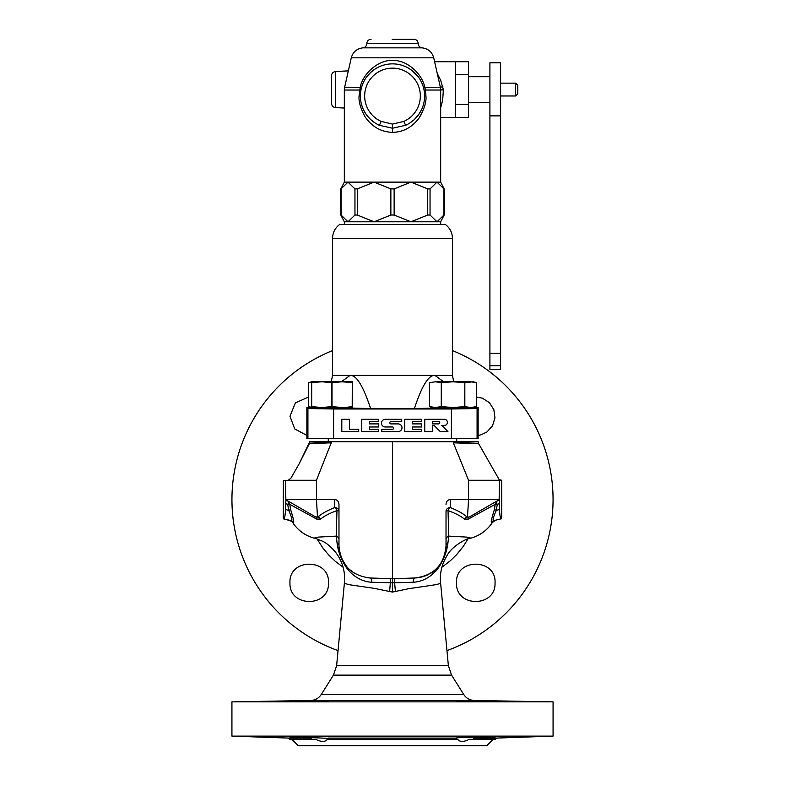 <?xml version="1.0" encoding="UTF-8"?>
<svg xmlns="http://www.w3.org/2000/svg" width="785" height="785" viewBox="0 0 785 785"><rect width="100%" height="100%" fill="white"/><g stroke="black" fill="none" stroke-linecap="round" stroke-linejoin="round"><path stroke-width="1.18" d="M499.162 479.596L501.684 480.273L499.545 480.273L478.703 443.8L453.337 442.809L468.557 480.273L468.557 499.545L499.545 499.545L469.057 517.148L467.085 517.089C463.621 513.832 458.008 510.642 450.227 507.542L450.227 499.545L468.557 499.545L467.507 516.854L469.057 517.148A4.278 2.306 -120 0 0 468.272 519.091L495.217 504.353L497.229 500.889A4.278 1.913 -120 0 0 497.229 504.588L495.217 504.353L494.422 509.485C491.763 518.002 490.772 522.319 491.449 522.427L492.43 522.427C486.68 531.003 478.772 536.43 468.704 538.696L470.156 537.862L466.624 537.097L448.716 536.106L448.049 510.593A4.278 0.765 0 0 0 446.027 511.251L446.027 545.879A4.278 3.817 0 0 1 447.96 542.69L448.716 536.106A4.278 3.915 0 0 0 446.027 539.737M468.272 519.091L464.377 519.062C460.981 516.167 455.545 513.341 448.049 510.593A4.278 2.345 111 0 1 450.227 507.542A4.278 3.709 0 0 0 446.027 511.251L446.027 518.041M446.027 535.488L446.027 530.346M446.027 529.541L446.027 524.468M334.773 499.545L334.773 507.542A4.278 2.345 -111 0 1 336.951 510.593C329.435 513.361 323.999 516.177 320.623 519.062L316.728 519.091L289.783 504.353L290.578 509.485C293.237 518.012 294.238 522.319 293.551 522.427L290.077 520.632L291.088 520.612L283.316 518.816L283.316 480.616L285.455 480.498L285.887 500.428L285.455 499.545L334.773 499.545C337.324 499.829 338.727 501.448 338.973 504.402L338.973 545.879C340.759 564.827 351.091 575.523 369.971 577.976L392.5 578.761L392.5 582.843A51.624 0.608 -1.5 0 0 394.639 582.784L413.293 582.235A4.278 1.884 88 0 1 415.02 577.976C433.909 575.523 444.241 564.827 446.027 545.879L445.301 552.63M416.717 577.868L417.473 577.789M419.769 577.456L426.029 575.621L431.514 572.736M431.681 572.628L435.243 569.881M435.371 569.763L436.646 568.556M437.53 567.643L439.914 564.719M439.992 564.611L440.758 563.502M440.836 563.375L441.612 562.119M441.71 561.952L442.328 560.833M443.525 558.282L444.055 556.948M444.094 556.84L444.506 555.633M444.546 555.495L444.889 554.338M444.928 554.19L445.213 553.042M445.252 552.895L445.487 551.747M445.517 551.58L445.703 550.432M445.723 550.275L445.87 549.019M445.89 548.852L445.978 547.606M445.988 547.459L446.017 546.066M413.293 582.235C428.62 581.528 438.511 568.909 440.797 563.934C444.693 557.291 447.077 550.207 447.96 542.69M447.538 545.693A34.903 26.533 99.8 0 0 445.998 547.076M434.37 570.636A34.903 26.533 99.8 0 0 434.095 572.746M440.562 582.499L439.364 583.736L436.087 584.648L408.671 588.711L392.5 592.076L374.141 588.338L349.266 584.717L345.371 583.618L344.438 582.499L336.618 665.739L448.382 665.739L440.562 582.499C439.737 572.873 441.886 563.924 447.008 555.662C452.131 545.379 468.586 537.774 468.743 538.696M395.434 591.37A63.497 12.315 -95.1 0 1 394.639 582.784L394.796 578.682L401.812 578.437M408.602 578.202L414.814 577.976M309.741 441.916L331.662 442.809L309.349 443.633L299.154 463.788L309.741 441.739L392.5 441.739L392.5 578.761L415.029 577.976M392.5 441.739L478.134 441.739A4.278 4.278 0 0 0 478.703 443.8L478.703 443.8A4.278 4.278 0 0 1 478.134 441.739L478.202 442.416M450.227 499.545C447.676 499.829 446.272 501.448 446.027 504.402M308.505 397.033L295.366 402.911L289.969 416.286L294.777 429.002L306.866 435.4M478.134 435.4L480.891 434.861L486.975 431.956L492.519 425.794L494.962 417.865L493.853 409.652L489.389 402.656L482.402 398.191L476.495 397.033M452.445 350.591A160.572 160.572 0 0 1 446.959 650.598M338.041 650.598A160.572 160.572 0 0 1 332.555 350.591M467.997 538.893L463.395 546.252L456.654 554.602L450.384 560.726L441.896 567.241M317.003 538.893L323.106 548.332L328.797 555.093L335.136 561.177L343.104 567.231M328.503 582.804C329.7 557.831 288.566 558.155 289.969 582.804C288.831 607.551 329.494 607.845 328.503 582.804M495.031 582.804C496.434 558.155 455.3 557.831 456.497 582.804C455.506 607.845 496.169 607.551 495.031 582.804M299.173 463.768L290.892 478.251L288.223 480.273L316.443 480.273L331.662 441.739M370.255 577.986L376.398 578.202M383.188 578.437L390.204 578.682L390.361 582.784A51.624 0.608 1.5 0 0 392.5 582.843L392.5 592.076M285.455 499.545L315.423 516.854L317.915 517.089C321.34 513.851 326.962 510.662 334.773 507.542A4.278 3.709 180 0 1 338.973 511.251A4.278 0.765 180 0 0 336.951 510.593L336.284 536.106L318.376 537.097L314.844 537.862L316.296 538.696C306.228 536.43 298.32 531.003 292.57 522.427M338.973 504.402L338.973 518.021M338.973 524.449L338.973 529.473M338.973 530.336L338.973 535.488M338.973 545.879A4.278 3.817 180 0 0 337.04 542.69L336.284 536.106A4.278 3.915 180 0 1 338.973 539.737M339.012 547.459L340.013 553.984M340.062 554.151L340.778 556.477M341.328 557.939L346.842 566.937M348.726 568.919L355.242 573.806M367.066 577.74L369.971 577.976A4.278 1.884 92 0 1 371.707 582.235L390.361 582.784A63.497 12.315 -84.9 0 1 389.566 591.37M337.04 542.69C337.884 550.138 340.298 557.252 344.262 564.032C346.744 569.321 356.635 581.538 371.707 582.235M316.728 519.091A4.278 2.306 -60 0 0 315.943 517.148L317.915 517.089A4.278 3.268 -131.7 0 1 320.623 519.062M285.818 499.76L286.525 500.163M308.907 513.086L302.323 509.288M296.445 505.893L291.52 503.048M283.807 518.816C284.602 518.757 285.181 515.666 285.524 509.553L285.887 500.428M285.455 480.498L288.223 480.273M293.551 522.427A4.278 4.239 89.3 0 0 291.088 520.612L290.332 520.622M291.088 520.612C292.687 520.798 291.873 517.364 288.644 510.319L287.771 504.588A4.278 1.913 120 0 0 287.771 500.879L289.783 504.353L287.771 504.588L285.524 503.293M290.578 509.485A4.278 0.569 -13.4 0 1 288.644 510.319L285.524 509.553M553.072 701.859L231.928 701.859L231.928 736.114L553.072 736.114L553.072 701.859L474.385 700.485L310.615 700.485L231.928 701.859M289.969 701.368L328.503 700.887L295.209 701.152M303.049 700.985L328.503 700.887M456.497 700.887L495.031 701.368L456.497 700.887M456.497 738.057L456.536 738.086C453.789 737.429 496.13 736.536 495.031 737.115L474.444 738.086L472.717 739.323L469.185 739.323C463.65 742.149 459.804 742.149 457.655 739.323L456.733 739.323L456.536 738.086L328.464 738.086L328.267 739.323L327.345 739.323C325.196 742.149 321.35 742.149 315.815 739.323L289.734 739.323L288.497 738.086L310.556 738.086L289.969 737.115M472.913 739.185L495.266 739.323L496.503 738.086L474.16 738.302M486.975 737.664L489.526 737.547M312.283 739.323L310.556 738.086C293.354 737.645 282.934 736.899 295.611 736.938L328.434 738.351M456.733 739.323L328.267 739.323M291.873 739.323L298.3 745.75L486.7 745.75L493.127 739.323M432.888 571.784A34.197 24.835 99.1 0 0 432.672 574.1M499.545 500.016L499.476 509.553C499.819 515.666 500.398 518.757 501.193 518.816L493.912 520.612L501.193 518.816M491.449 522.427A4.278 4.239 90.7 0 1 493.912 520.612C492.313 520.798 493.127 517.364 496.355 510.319A4.278 0.569 -166.6 0 1 494.422 509.485M499.476 503.293L497.229 504.588L496.355 510.319L499.476 509.553M493.48 503.048L488.555 505.893M482.677 509.288L476.093 513.086M467.507 516.854L467.085 517.089A4.278 3.268 -48.3 0 0 464.377 519.062M498.593 500.094L499.299 499.692M499.378 499.643L499.545 500.173M499.113 500.428L499.545 480.273L468.557 480.273M453.337 441.739L453.337 442.809L478.006 441.739M311.684 382.629L311.606 381.795L321.781 381.795L311.684 382.629L311.684 406.659L321.781 407.484L306.866 407.484L306.866 438.53L478.134 438.53L478.134 407.484L470.666 407.484L476.495 406.659L470.666 407.484L435.439 407.484L441.268 406.659L453.053 407.484L464.838 406.659L470.666 407.484M332.555 238.355L452.445 238.355C452.297 232.566 449.923 227.935 445.301 224.441L339.699 224.441C335.077 227.935 332.703 232.566 332.555 238.355L332.555 375.377L331.27 381.795M452.445 238.355L452.445 375.377L332.555 375.377M326.128 407.484L329.847 407.876L326.128 407.484M455.025 407.484L414.392 408.583L370.608 408.583C363.229 385.975 356.4 374.906 350.11 375.377L341.289 381.795M329.975 407.484L370.608 408.583M443.711 381.795L434.89 375.377C428.6 374.906 421.771 385.975 414.392 408.583M468.037 408.543L438.069 408.543L468.007 408.524M478.134 407.484L477.084 408.543L451.395 408.985L333.605 408.985L307.916 408.543L306.866 407.484M316.963 408.543L346.931 408.543L316.963 408.543M341.809 419.288L341.809 431.583L358.706 431.583L358.706 429.277L349.492 429.277L349.492 419.288L341.809 419.288M361.777 419.288L361.777 431.583L378.674 431.583L378.674 429.277L369.46 429.277L369.46 426.971L378.674 426.971L378.674 423.9L369.46 423.9L369.46 421.594L378.674 421.594L378.674 419.288L361.777 419.288M385.317 419.288A3.837 3.837 0 0 0 381.471 423.135A3.837 3.837 0 0 0 385.317 426.971L392.5 426.971A1.148 1.148 0 0 1 393.648 428.119A1.148 1.148 0 0 1 392.5 429.277L381.745 429.277L381.745 431.583L398.152 431.583A3.837 3.837 0 0 0 401.989 427.737A3.837 3.837 0 0 0 398.152 423.9L390.969 423.9A1.148 1.148 0 0 1 389.811 422.742A1.148 1.148 0 0 1 390.969 421.594L401.714 421.594L401.714 419.288L385.317 419.288M404.785 419.288L404.785 431.583L421.682 431.583L421.682 429.277L412.468 429.277L412.468 426.971L421.682 426.971L421.682 423.9L412.468 423.9L412.468 421.594L421.682 421.594L421.682 419.288L404.785 419.288M424.754 419.288L424.754 431.583L432.437 431.583L432.437 425.431L434.105 425.431L440.248 431.583L447.931 431.583L441.788 425.431L444.339 425.431A3.071 3.071 0 0 0 447.411 422.359A3.071 3.071 0 0 0 444.339 419.288L424.754 419.288M432.437 421.594L438.579 421.594A1.148 1.148 0 0 1 439.737 422.742A1.148 1.148 0 0 1 438.579 423.9L432.437 423.9L432.437 421.594M354.957 215.031L357.273 215.031L374.062 221.792L390.861 215.031L394.139 215.031L410.938 221.792L427.727 215.031L427.727 188.891L410.938 182.12L394.139 188.891L390.861 188.891L374.062 182.12L357.273 188.891L354.957 188.891L348 182.12L341.043 188.891L341.043 215.031L348 221.792L354.957 215.031L354.957 188.891M424.185 90.736A4.278 0.648 -9.4 0 1 425.48 90.04L424.763 87.213C422.399 74.222 407.003 59.631 392.657 60.533C378.507 59.366 362.621 73.976 360.236 87.213L359.079 95.986C358.559 101.343 360.472 108.144 364.819 116.386C371.629 126.601 380.853 131.929 392.5 132.38C403.333 132.125 412.262 127.249 419.308 117.721C424.342 108.929 426.54 101.677 425.921 95.986L425.48 90.04L440.67 90.04L440.67 182.12L444.29 189.116L444.29 214.805L440.67 221.792L437 221.792L430.043 215.031L427.727 215.031M360.815 90.736A4.278 0.648 -170.6 0 0 359.52 90.04L344.33 90.04L344.33 182.12L340.71 189.116L340.71 214.805L344.33 221.792L437 221.792L443.957 215.031L443.957 188.891L437 182.12L430.043 188.891L427.727 188.891M437.216 73.309L440.797 80.6L443.348 89.559A10.352 9.606 88.1 0 1 443.358 89.971L442.671 100.205L440.67 107.859M468.498 74.732L468.498 61.73L455.653 61.73L455.653 117.397L455.653 104.395L468.498 104.395L468.498 74.732L455.653 74.732L455.653 61.73L434.605 61.73M440.365 87.263L442.877 86.703M362.847 47.846C365.29 47.453 366.605 46.021 366.811 43.558L418.189 43.558C418.395 46.021 419.71 47.453 422.153 47.846L362.847 47.846C356.812 48.65 352.956 51.977 351.278 57.825L433.722 57.825L440.356 87.213L423.449 87.41M422.251 83.907L421.888 83.033M420.377 80.031L419.749 78.981M417.855 76.273L410.849 69.629M409.26 68.589L406.493 67.078M402.499 65.469L401.891 65.273M383.433 65.175L382.825 65.361M378.841 66.921L376.427 68.177M374.435 69.433L370.608 72.495M370.53 72.563L367.262 76.125M365.368 78.794L364.682 79.942M363.141 82.974L362.758 83.867M344.33 90.04L344.644 87.213L361.551 87.41M424.577 94.455L424.538 93.817M403.843 121.4A27.828 27.828 0 0 0 414.431 78.843A27.828 27.828 0 0 0 370.569 78.843A27.828 27.828 0 0 0 381.157 121.4L392.5 124.089L403.843 121.4L405.59 125.306A32.116 32.116 0 0 0 417.797 76.204A32.116 32.116 0 0 0 367.203 76.204A32.116 32.116 0 0 0 379.41 125.306L392.5 128.23L405.59 125.306L407.935 124.148M410.28 122.725L413.832 119.987M414.205 119.654L418.847 114.355L421.673 109.409M422.153 108.301L422.929 106.24M423.586 104.032L423.772 103.296M361.178 103.07L361.335 103.728M361.993 106.004L362.709 107.987M363.21 109.164L364.78 112.196M364.966 112.52L367.351 115.944M367.39 116.003L370.569 119.448M370.903 119.752L374.494 122.578M376.751 123.971L379.008 125.129M360.59 92.355L360.531 92.905M335.538 71.543C333.056 71.896 331.712 73.319 331.486 75.811L331.486 103.306C331.712 105.808 333.056 107.231 335.538 107.584L335.538 71.543L348.334 70.866M517.747 89.559L517.747 93.847L515.598 95.986L515.598 83.141L517.747 85.28L517.747 89.559M440.67 117.397L468.498 117.397L468.498 104.395M500.614 369.411L489.909 369.411L500.614 369.578L500.614 62.8L489.909 62.8L500.614 62.8M489.909 369.411L489.909 62.8M441.396 406.659L441.396 382.629L435.439 381.795L429.611 382.629L429.611 406.659L432.712 407.484L435.439 407.484L429.611 406.659L429.611 382.629L435.439 381.795L470.666 381.795L476.495 382.629L476.495 406.659L476.495 382.629L473.394 381.795L464.838 382.629L464.838 406.659M464.838 382.629L464.71 406.659M441.396 382.629L453.053 381.795L464.71 382.629M441.268 382.629L441.268 406.659M344.792 407.484L352.21 406.659L352.288 407.484L321.781 407.484L331.869 406.659L342.113 407.484M311.684 406.659L311.606 407.484L308.505 406.659L311.606 407.297M331.869 382.629L342.113 381.795L321.781 381.795L331.869 382.629L331.869 406.659M352.21 382.629L342.113 381.795L352.288 381.795L352.21 406.659M332.016 382.629L332.016 406.659M311.606 382.629L311.606 406.659M352.288 382.629L352.288 406.659M311.606 381.795L308.505 382.629L308.505 406.659L308.505 382.629L311.606 381.991M316.443 480.273L316.443 499.545L317.493 516.854M336.618 665.739L333.429 675.129L451.571 675.129L448.382 665.739M451.571 675.129L463.729 694.48L321.271 694.48C318.73 698.277 315.177 700.279 310.615 700.485M477.084 408.543L477.084 438.53M451.395 408.985L451.395 438.53M333.605 408.985L333.605 438.53M307.916 408.543L307.916 438.53M394.139 215.031L394.139 188.891M390.861 215.031L390.861 188.891M357.273 215.031L357.273 188.891M430.043 215.031L430.043 188.891M440.67 182.12L344.33 182.12M440.67 89.981L443.358 89.971M440.66 89.637L443.348 89.559M425.921 95.986L424.616 95.986M392.5 132.38L392.5 124.089M381.157 121.4L379.41 125.306M359.079 95.986L360.384 95.986M500.614 115.876L489.909 115.876M500.614 353.299L489.909 353.299M500.614 365.692L489.909 365.692M415.157 577.966L417.316 577.809M420.24 577.358L423.311 576.582M424.862 576.062L428.041 574.718M430.857 573.158L433.526 571.303M435.341 569.792L436.637 568.566M438.55 566.476L439.688 565.033M440.611 563.718L442.377 560.735M443.515 558.321L444.536 555.544M444.732 554.907L445.095 553.543M344.438 582.499C345.341 571.244 342.358 561.128 335.499 552.13C330.613 546.507 326.334 542.886 322.655 541.277L316.296 538.696M290.077 520.632L283.316 518.816M309.31 513.321L307.072 512.026M333.429 675.129L321.271 694.48M463.729 694.48C466.27 698.277 469.822 700.279 474.385 700.485M496.503 738.086L553.072 736.114M288.497 738.086L231.928 736.114M501.684 480.273L501.684 518.816M494.923 520.632L492.43 522.427M456.723 441.739L456.723 438.53M328.277 441.739L328.277 438.53M452.445 375.377L453.73 381.795M344.33 221.792L344.33 224.441M440.67 221.792L440.67 224.441M392.157 39.25L413.911 39.25C416.521 39.505 417.944 40.948 418.189 43.558M366.811 43.558C367.056 40.948 368.479 39.505 371.089 39.25M440.356 87.213L440.67 90.04M335.538 107.584L344.33 108.045M351.278 57.825L344.644 87.213M422.153 47.846C428.188 48.65 432.044 51.977 433.722 57.825M423.419 87.312L423.036 86.036M421.349 81.885L419.867 79.177M418.091 76.587L412.576 70.925M411.595 70.159L408.171 67.952M384.827 64.802L382.491 65.469M377.879 67.392L374.533 69.365M372.031 71.239L371.236 71.916M370.873 72.249L367.105 76.322M365.172 79.118L363.592 81.993M362.091 85.673L361.571 87.331M500.614 95.986L515.598 95.986M500.614 83.141L515.598 83.141M468.498 102.403L489.909 102.403M468.498 76.714L489.909 76.714"/></g></svg>
